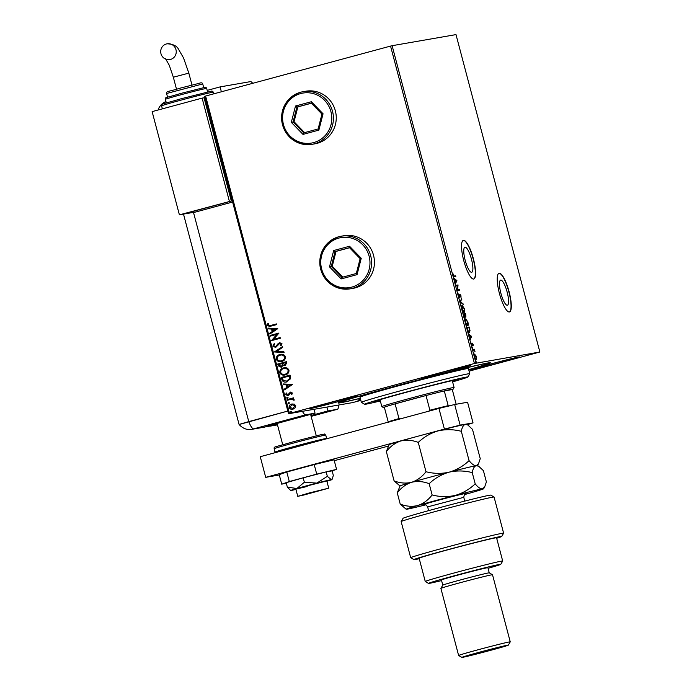 <?xml version="1.0" encoding="UTF-8"?>
<svg xmlns="http://www.w3.org/2000/svg" width="692" height="692" viewBox="0 0 692 692"><rect width="100%" height="100%" fill="white"/><g stroke="black" fill="none" stroke-linecap="round" stroke-linejoin="round"><path stroke-width="1.04" d="M465.18 260.287A12.992 3.175 74.9 0 0 471.71 272.285A12.992 3.175 74.9 0 0 471.46 259.197A12.992 3.175 74.9 0 0 464.929 247.2A12.992 3.175 74.9 0 0 465.18 260.287M500.878 293.218A12.992 3.175 74.9 0 0 507.4 305.215A12.992 3.175 74.9 0 0 507.158 292.128A12.992 3.175 74.9 0 0 500.627 280.139A12.992 3.175 74.9 0 0 500.878 293.218M499.425 293.451A20.025 4.896 74.9 0 0 509.485 311.936A20.025 4.896 74.9 0 0 509.104 291.764A20.025 4.896 74.9 0 0 499.044 273.279A20.025 4.896 74.9 0 0 499.425 293.451M509.364 311.962A20.025 4.896 74.9 0 0 508.854 291.834A20.025 4.896 74.9 0 0 498.923 273.323M463.726 260.512A20.025 4.896 74.9 0 0 473.786 279.006A20.025 4.896 74.9 0 0 473.406 258.834A20.025 4.896 74.9 0 0 463.346 240.34A20.025 4.896 74.9 0 0 463.726 260.512M473.665 279.032A20.025 4.896 74.9 0 0 473.155 258.903A20.025 4.896 74.9 0 0 463.225 240.383M360.307 398.358A78.758 1.721 -14.8 0 1 338.068 402.952A78.758 1.721 -14.8 0 1 395.175 386.179A78.758 1.721 -14.8 0 1 490.325 362.72A78.758 1.721 -14.8 0 1 468.718 369.718M317.17 143.322A26.694 25.881 -99.9 0 0 335.62 111.922A26.694 25.881 -99.9 0 0 305.786 91.214L302.94 91.707A26.694 25.881 80.1 0 1 332.783 112.415A26.694 25.881 80.1 0 1 314.332 143.815A26.694 25.881 80.1 0 1 312.083 144.317A26.694 25.881 80.1 0 1 282.241 123.609A26.694 25.881 80.1 0 1 300.691 92.209A26.694 25.881 80.1 0 1 302.94 91.707L300.691 92.209C287.128 97.096 280.848 106.931 281.86 121.714C285.865 137.864 295.942 145.398 312.083 144.317L314.921 143.824A26.694 25.881 -99.9 0 0 317.17 143.322M355.351 287.837A26.694 25.881 -99.9 0 0 373.81 256.438A26.694 25.881 -99.9 0 0 343.967 235.73L341.13 236.223A26.694 25.881 80.1 0 1 370.964 256.931A26.694 25.881 80.1 0 1 352.513 288.33A26.694 25.881 80.1 0 1 350.264 288.823A26.694 25.881 80.1 0 1 320.422 268.124A26.694 25.881 80.1 0 1 338.864 236.725A26.694 25.881 80.1 0 1 341.13 236.223L338.872 236.716C325.309 241.612 319.029 251.447 320.041 266.23C324.046 282.371 334.124 289.905 350.264 288.823L353.102 288.33A26.694 25.881 -99.9 0 0 355.351 287.837M501.086 362.357A25.362 0.554 165.2 0 0 519.484 356.942A25.362 0.554 165.2 0 0 488.829 364.494A25.362 0.554 165.2 0 0 470.439 369.9A25.362 0.554 165.2 0 0 501.086 362.357M452.049 370.877A25.362 0.554 165.2 0 0 470.439 365.462A25.362 0.554 165.2 0 0 439.792 373.005A25.362 0.554 165.2 0 0 421.402 378.42A25.362 0.554 165.2 0 0 452.049 370.877M339.582 401.256A25.362 0.554 165.2 0 0 357.972 395.841A25.362 0.554 165.2 0 0 327.325 403.384A25.362 0.554 165.2 0 0 308.935 408.799A25.362 0.554 165.2 0 0 339.582 401.256M475.724 355.264L476.494 357.089L476.304 359.779L474.781 357.383L474.963 354.685L475.724 355.264L475.257 355.385M476.226 359.044L476.719 359.01L476.304 359.779M472.731 349.503L474.383 349.218L474.997 351.657L474.063 350.109L472.913 350.195L472.731 349.503M473.138 344.4L473.259 345.775L472.549 343.846L472.264 345.948L471.243 343.102L472.074 345.256L472.359 343.145L472.939 344.452M467.446 329.487L466.892 327.385L469.15 326.996L469.998 330.525L469.461 332.757C468.83 332.973 468.164 331.883 467.446 329.487M463.337 313.952L465.595 313.562L465.924 317.014L465.223 316.253L465.024 317.784L463.337 313.952M460.128 301.798L461.625 298.512L460.69 301.755L463.182 304.411L460.128 301.798M455.967 286.047L455.786 285.355L458.043 284.957L457.55 289.766L459.237 289.481L459.419 290.173L457.161 290.562L457.646 285.753L455.967 286.047M454.125 276.073L455.621 275.814L455.812 276.506L454.281 276.774L453.052 275.26L452.862 273.504L454.125 276.073L453.623 276.212L455.621 275.814M392.122 45.698L456.002 34.6L539.872 352.012L474.418 363.499L390.556 46.087L392.122 45.698L475.992 363.11M456.876 280.563L455.414 283.962L455.691 282.154L455.025 279.62L453.857 278.054L456.91 280.675M458.554 296.081L458.511 293.962L459.488 297.179L459.99 294.187L460.941 295.709L461.019 297.525L460.18 294.887L459.67 297.88L458.554 296.081M462.256 305.423L464.358 308.649C464.851 311.063 464.764 312.3 464.098 312.369L464.098 312.369C463.467 312.524 462.766 311.443 461.997 309.108C461.521 306.729 461.607 305.501 462.256 305.423L462.256 305.423M465.803 318.856L467.904 322.074C468.397 324.487 468.311 325.733 467.654 325.802C467.022 325.958 466.322 324.868 465.552 322.541C465.067 320.162 465.154 318.934 465.803 318.856L465.803 318.856M471.624 336.373L470.162 339.781L470.439 337.964L469.773 335.43L468.605 333.873L471.659 336.485M472.307 347.272L472.619 348.431L472.307 347.272M473.717 352.6L474.02 353.759L473.717 352.6M476.009 361.285L476.321 362.444L476.009 361.285M293.071 409.136C291.263 409.638 289.939 409.084 289.109 407.476C289.031 405.659 289.905 404.509 291.73 404.042L294.169 404.102L295.726 405.685L295.164 407.847L292.655 409.223M293.2 409.11C291.393 409.621 290.069 409.067 289.239 407.45C289.161 405.633 290.034 404.491 291.86 404.016L292.18 403.938M294.083 400.261L291.825 399.18L287.327 400.261L287.137 399.569L293.529 397.839L293.719 398.54L292.777 398.791L294.152 399.716L294.065 400.305L291.306 399.249M287.958 395.625L285.727 394.656L286.211 392.995L286.912 393.238L286.488 394.371L287.742 394.942L290.346 392.13L292.37 392.995L291.816 394.587L291.159 394.328L291.6 393.255L290.562 392.814L288.884 395.132L287.682 395.686M291.86 394.526L291.289 394.302L291.73 393.229L290.562 392.814M287.872 394.916L290.579 392.079M287.033 381.863C284.533 382.641 282.803 381.872 281.852 379.553L281.298 377.451L290.043 375.09L290.657 378.688L286.332 382.01M285.216 365.601L283.132 365.255L281.272 367.288L278.227 365.826L277.752 364.018L286.497 361.656L286.834 362.937L284.922 365.67M274.534 351.865L282.518 346.606L282.717 347.358L276.662 351.346L283.876 351.752L284.075 352.513L274.534 351.865L282.535 346.657M270.373 336.113L270.191 335.421L278.937 333.06L273.608 339.331L280.13 337.575L280.312 338.267L271.567 340.628L276.887 334.357L270.373 336.113M270.702 325.482L276.523 323.908L276.705 324.6L269.595 326.477L267.294 325.378L267.856 323.398L268.626 323.571L268.193 325.128L269.672 325.724L276.523 323.917M360.843 400.391L352.427 402.64L288.547 413.738L204.676 96.326L205.611 96.041L289.472 413.453L474.418 363.499M205.611 96.041L390.556 46.087M277.777 328.657L269.828 334.028L269.62 333.276L272.181 331.589L271.515 329.055L268.461 328.882L268.262 328.12L277.777 328.657M275.381 346.787L279.663 342.67L282.007 343.76L280.987 345.905L280.303 345.507L281.108 343.993L279.758 343.379L275.667 347.462L272.795 346.19L274.17 343.647L274.767 344.088L273.677 345.905L275.494 346.761L278.296 343.414L279.827 342.635M281.886 361.423C279.404 362.15 277.561 361.406 276.368 359.209C276.298 356.7 277.509 355.134 280.009 354.486L279.879 354.512C282.362 353.785 284.213 354.512 285.424 356.691C285.519 359.226 284.291 360.809 281.756 361.449C279.274 362.167 277.431 361.432 276.238 359.226C276.169 356.726 277.38 355.152 279.879 354.512L280.485 354.382M281.756 361.449L281.125 361.587M285.433 374.856C282.95 375.574 281.108 374.839 279.923 372.642C279.845 370.133 281.056 368.559 283.556 367.919L283.426 367.945C285.908 367.218 287.76 367.945 288.971 370.125C289.066 372.659 287.846 374.242 285.303 374.882C282.82 375.6 280.978 374.856 279.793 372.659C279.715 370.159 280.935 368.585 283.426 367.945L284.031 367.807M285.303 374.882L284.672 375.021M292.526 384.467L284.568 389.847L284.369 389.086L286.929 387.399L286.263 384.864L283.21 384.691L283.011 383.939L292.526 384.467M287.613 398.341L286.73 397.952L287.301 397.182L288.054 397.589L287.483 398.358L286.6 397.978L287.284 397.182M288.893 403.687L288.01 403.306L288.581 402.528L289.464 402.908L288.78 403.713M291.185 412.371L290.303 411.991L290.874 411.212L291.756 411.593L291.081 412.397M539.872 352.012L469.098 371.154M360.567 399.336A25.362 0.554 165.2 0 0 357.972 400.279A25.362 0.554 165.2 0 0 360.696 399.82M289.472 413.453L288.547 413.738M269.664 326.46L267.294 325.378M267.423 325.352L267.986 323.372M269.733 325.707L270.832 325.456M269.941 333.951L269.62 333.276M269.75 333.25L272.181 331.589M272.311 331.563L271.515 329.055M271.645 329.029L268.461 328.882M268.591 328.856L268.401 328.129M273.003 331.053L275.814 329.262L272.484 329.107L273.003 331.053L275.684 329.28L272.484 329.107M270.503 336.078L270.191 335.421M270.321 335.395L278.945 333.068M280.139 337.584L273.608 339.331M271.653 340.447L276.887 334.357M275.797 347.436L272.795 346.19M272.925 346.173L274.3 343.621M281.047 345.844L280.303 345.507M280.433 345.481L281.108 343.993M281.237 343.967L279.888 343.353M284.075 352.479L274.568 351.977M280.009 354.486L280.545 354.365M281.09 360.861L281.705 360.731C283.711 360.221 284.697 358.958 284.663 356.942C283.677 355.186 282.189 354.598 280.199 355.186M281.705 360.731L281.575 360.757C283.582 360.247 284.568 358.984 284.533 356.96C283.556 355.204 282.059 354.624 280.07 355.204L280.667 355.074M280.07 355.204C278.072 355.714 277.094 356.96 277.129 358.966C278.089 360.748 279.568 361.345 281.575 360.757L281.151 360.852M281.402 367.262L278.357 365.8L277.752 364.018M277.873 364.001L286.497 361.665M285.346 365.575L283.132 365.255M280.943 366.622L282.492 365.056L282.206 363.568L278.833 364.476L281.09 366.596L282.362 365.082L282.085 363.594M284.87 364.943L286.099 363.291L285.908 362.573L282.976 363.352L285.017 364.909L285.779 362.591M283.556 367.919L284.092 367.798M284.637 374.294L285.251 374.164C287.267 373.654 288.253 372.391 288.209 370.376C287.232 368.62 285.744 368.032 283.746 368.62M285.251 374.164L285.121 374.182C287.137 373.68 288.123 372.417 288.08 370.393C287.102 368.637 285.614 368.058 283.616 368.637L284.222 368.507M283.616 368.637C281.618 369.139 280.641 370.393 280.684 372.391C281.635 374.182 283.115 374.779 285.121 374.182L284.706 374.286M287.154 381.837C284.663 382.624 282.933 381.854 281.981 379.527L281.852 379.553M281.981 379.527L281.298 377.451M281.428 377.434L290.043 375.099M286.332 381.283L289.862 378.524L289.464 376.007L282.379 377.901L283.288 380.453L286.843 381.162L289.732 378.55L289.334 376.024M286.972 381.145L286.393 381.275M284.689 389.769L284.369 389.086M284.498 389.06L286.929 387.399M287.059 387.382L286.263 384.864M286.384 384.838L283.21 384.691M283.339 384.674L283.149 383.948M287.751 386.863L290.553 385.072L287.232 384.916L287.751 386.863L290.424 385.098L287.232 384.916M288.088 395.608L285.727 394.656M285.848 394.639L286.341 392.978M287.448 400.227L287.137 399.569M287.267 399.543L293.538 397.857M291.825 399.18L291.367 399.241M289.022 403.661L288.14 403.28L288.754 402.502M292.586 408.505L295.069 405.875L292.033 404.708M293.01 408.418L294.939 405.901L292.318 404.647M291.903 404.733L289.896 407.259L292.647 408.496M291.315 412.345L290.432 411.965L291.047 411.186M455.128 275.944L455.293 276.592M456.409 280.814L455.258 283.357M454.038 278.764L456.383 280.692M455.846 281.817L456.348 280.71L455.336 279.871L455.621 281.878M455.794 285.398L458.043 284.957M457.542 285.095L458.078 285.104M457.576 285.242L457.516 285.779M459.237 289.481L457.55 289.766M458.735 289.611L458.908 290.259M459.038 297.309L459.488 297.179M459.773 294.446L460.093 294.904M459.713 295.008L460.18 294.887M459.505 296.384L459.168 298.01M461.279 299.255L461.823 299.264M461.322 299.402L460.189 301.894L460.69 301.755M460.189 301.894L462.983 303.658M461.988 305.579L462.688 306.149M463.182 311.781L463.917 311.677L464.358 308.649M464.168 311.521L463.874 312.352M462.386 306.132L461.711 306.392M461.997 309.108L463.917 311.677M464.133 308.718L462.438 306.115L462.221 309.047M463.355 314.004L465.595 313.562M465.102 313.701L465.266 314.35M465.699 316.33L465.647 316.901M464.721 316.391L464.522 317.913M465.742 315.016L465.552 314.298L464.825 314.419L465.742 316.322L465.742 315.016M465.309 316.434L465.742 316.322M464.375 317.213L464.92 314.773M463.735 315.465L464.834 317.083M463.528 314.67L463.969 315.405M464.591 314.462L463.752 314.609M465.534 319.003L466.235 319.583M467.714 324.955L467.42 325.785M466.737 325.214L467.472 325.102L467.688 322.152L465.993 319.548L465.258 319.825M465.932 319.566L465.457 319.695M465.552 322.541L467.472 325.102M465.993 319.548L465.777 322.481M466.901 327.428L469.15 326.996M468.648 327.126L468.821 327.774M469.548 331.883L469.237 332.748M468.778 332.195L469.686 330.196L469.098 327.731L467.308 328.043L468.052 330.638L469.323 332.048L468.821 332.186M471.157 336.623L469.998 339.167M468.787 334.573L471.122 336.511M470.595 337.627L471.096 336.528L470.084 335.689L470.37 337.687M471.953 344.893L471.961 345.818M471.979 345.81L472.454 345.68M471.858 343.284L472.636 344.529M472.748 349.547L474.383 349.218M473.882 349.348L474.063 350.022M473.89 350.065L474.323 349.953M476.217 359.139L475.811 359.918M474.461 354.823L475.222 355.394M474.79 357.401L476.122 359.087L475.638 359.217L476.139 359.087L476.286 357.124L475.144 355.385L474.548 355.558M475.144 355.385L474.989 357.349M309.367 492.929L297.75 496.346L303.788 495.039L328.726 488.163L309.367 492.929M279.3 474.98L265.711 477.342L260.253 456.703L438.953 408.436L454.67 404.5L467.576 402.26L473.034 422.898L460.128 425.139L444.402 429.075L438.953 408.436M265.711 477.342L444.402 429.075M388.316 446.098L334.271 460.69M467.256 424.654L473.034 422.898M454.67 404.5L460.128 425.139M332.143 470.906L336.563 469.366L316.728 474.132L314.203 464.583L286.791 471.996L279.213 474.634L281.731 484.175L286.28 483.085M316.728 474.132L289.308 481.537L286.791 471.996M289.308 481.537L281.731 484.175M336.563 469.366L334.046 459.817L314.203 464.583M328.726 488.163L326.823 480.94L301.928 487.229L295.847 489.123L307.187 486.476M327.342 476.338L326.166 471.892L332.125 470.854L333.302 475.309L332.489 478.492L331.33 479.634L327.342 476.338L316.858 483.111L304.368 482.263L303.191 477.809L286.177 482.687L287.353 487.142L290.692 490.49A21.357 0.467 165.2 0 0 291.341 490.429A21.357 0.467 165.2 0 0 295.925 489.417M326.166 471.892L303.191 477.809M304.368 482.263L296.868 488.509L287.353 487.142M326.901 481.234A21.357 0.467 165.2 0 0 331.978 479.582A21.357 0.467 165.2 0 0 331.33 479.634A21.357 0.467 165.2 0 0 316.858 483.111A21.357 0.467 165.2 0 0 296.868 488.509A21.357 0.467 165.2 0 0 290.692 490.49M326.935 407.069L327.956 410.936L337.263 409.318A13.347 3.261 74.9 0 0 337.333 409.309A13.347 3.261 74.9 0 0 338.544 405.054M310.924 415.537L327.956 410.936M266.013 426.696L271.636 425.831A26.694 0.58 165.2 0 0 277.371 424.421M314.03 409.309L315.05 413.176L305.752 414.793L253.765 428.841L264.768 427.085L251.871 429.317A13.347 12.94 -99.9 0 0 252.995 429.075M302.421 411.325A13.347 3.261 74.9 0 0 305.752 414.793M315.05 413.176L283.815 421.618A26.694 0.58 165.2 0 0 265.313 426.929M192.981 212.487L193.535 212.582L248.765 421.61L287.837 411.057L239.493 424.421M221.362 91.785L220.073 86.907L207.193 90.384M252.658 83.334A13.347 3.261 74.9 0 0 250.4 81.639L220.073 86.907M193.535 212.582L232.607 202.029M253.765 428.841A13.347 3.261 74.9 0 1 248.765 421.61L239.086 424.455L183.51 214.131M166.097 102.053A13.338 3.261 74.9 0 0 165.812 103.073M166.426 43.951A8.01 7.768 80.1 0 1 176.053 50.014A8.01 7.768 80.1 0 1 169.843 59.59A8.01 7.768 80.1 0 1 160.89 53.37A8.01 7.768 80.1 0 1 166.426 43.951M181.97 214.338L195.533 212.046M205.022 97.615L231.967 200.896L181.987 214.399M204.702 97.676L204.071 97.84M179.401 214.849L231.327 201.009L204.054 97.788L202.116 98.117L152.128 111.62L179.401 214.849L231.327 201.009M229.389 201.346L202.116 98.117M401.161 521.569L403.055 518.308A45.387 0.986 -14.8 0 1 435.96 508.646A45.387 0.986 -14.8 0 1 490.801 495.126L494.062 497.029A48.059 1.047 165.2 0 0 436.003 511.336A48.059 1.047 165.2 0 0 401.161 521.569A48.059 1.047 165.2 0 0 401.152 521.595L410.702 557.726A48.059 1.047 -14.8 0 1 456.893 544.44A48.059 1.047 -14.8 0 1 503.62 533.177A48.059 1.047 -14.8 0 1 503.62 533.195L494.079 497.046A48.059 1.047 165.2 0 0 494.062 497.029M488.05 568.305A37.377 0.813 165.2 0 0 500.792 564.309A37.377 0.813 165.2 0 0 455.63 575.407A37.377 0.813 165.2 0 0 428.538 583.399A37.377 0.813 165.2 0 0 441.591 580.579M425.277 581.496A40.049 0.874 -14.8 0 1 425.26 581.488A40.049 0.874 -14.8 0 1 454.298 572.933A40.049 0.874 -14.8 0 1 502.695 561.022A40.049 0.874 -14.8 0 1 502.695 561.048L496.562 537.796A40.049 0.874 165.2 0 0 448.165 549.707A40.049 0.874 165.2 0 0 419.127 558.262L425.26 581.488L428.538 583.399M442.793 585.129L441.427 579.974A24.03 0.528 165.2 0 1 458.857 574.844A24.03 0.528 165.2 0 1 487.895 567.699L489.253 572.855A24.03 0.528 165.2 0 0 489.244 572.846A24.03 0.528 165.2 0 0 460.215 580.008A24.03 0.528 165.2 0 0 442.793 585.121A24.03 0.528 165.2 0 0 442.793 585.138L440.899 588.382A26.694 0.58 165.2 0 0 440.89 588.399L458.623 655.488A26.694 0.58 -14.8 0 1 458.623 655.488A26.694 0.58 -14.8 0 1 477.982 649.797A26.694 0.58 -14.8 0 1 510.246 641.856A26.694 0.58 -14.8 0 1 510.238 641.865L508.343 645.126A24.03 0.528 165.2 0 0 479.305 652.262A24.03 0.528 165.2 0 0 461.893 657.4A24.03 0.528 165.2 0 0 490.922 650.246A24.03 0.528 165.2 0 0 508.343 645.126M510.246 641.856L492.514 574.758A26.694 0.58 165.2 0 0 492.505 574.749A26.694 0.58 165.2 0 0 460.249 582.699A26.694 0.58 165.2 0 0 440.899 588.382M496.683 538.246A45.387 0.986 165.2 0 0 501.717 536.456A45.387 0.986 165.2 0 0 457.585 547.069A45.387 0.986 165.2 0 0 413.98 559.638L410.719 557.743A48.059 1.047 -14.8 0 1 410.702 557.726M413.98 559.638A45.387 0.986 165.2 0 0 419.24 558.712M469.072 460.63C463.303 466.131 456.651 469.972 449.117 472.169C441.444 473.89 433.737 473.743 425.995 471.728C422.016 476.892 417.224 480.421 411.628 482.289C405.962 483.673 400.114 483.198 394.094 480.879L386.344 451.573C390.323 446.401 395.115 442.88 400.711 441.003C406.377 439.628 412.224 440.095 418.245 442.413C424.014 436.92 430.666 433.071 438.209 430.874C445.873 429.152 453.58 429.3 461.322 431.315C462.074 427.275 463.415 424.957 465.335 424.36L467.809 424.974L472.498 429.377L480.248 458.692L478.527 463.744L476.243 465.647C474.219 465.759 471.823 464.09 469.072 460.63L461.322 431.315M425.995 471.728L418.245 442.413M394.094 480.879L400.028 486.009L397.26 492.86C401.23 487.687 406.022 484.166 411.628 482.289A40.049 0.874 165.2 0 0 400.037 485.983M467.809 424.974L466.546 424.239A40.049 0.874 165.2 0 0 465.335 424.36A40.049 0.874 165.2 0 0 438.209 430.874A40.049 0.874 165.2 0 0 400.711 441.003A40.049 0.874 165.2 0 0 389.129 444.697L386.344 451.573M478.726 466.261L477.454 465.526A40.049 0.874 165.2 0 0 476.243 465.647A40.049 0.874 165.2 0 0 449.117 472.169A40.049 0.874 165.2 0 0 411.628 482.289C417.285 480.914 423.132 481.381 429.161 483.699C434.922 478.207 441.582 474.357 449.117 472.169C456.789 470.448 464.496 470.595 472.238 472.61C472.982 468.562 474.323 466.244 476.243 465.647L478.717 466.27L483.414 470.664L486.381 481.917L484.659 486.969L482.376 488.872A40.049 0.874 165.2 0 0 455.249 495.394A40.049 0.874 165.2 0 0 417.76 505.515A40.049 0.874 165.2 0 0 406.187 509.243A40.049 0.874 165.2 0 0 407.398 509.122A40.049 0.874 165.2 0 0 425.909 504.797M464.254 494.668A40.049 0.874 165.2 0 0 472.013 492.479A40.049 0.874 165.2 0 0 483.604 488.794A40.049 0.874 165.2 0 0 482.376 488.872C480.352 488.984 477.964 487.315 475.205 483.855C469.436 489.356 462.784 493.197 455.249 495.394C447.568 497.116 439.861 496.968 432.128 494.953C428.149 500.117 423.366 503.646 417.76 505.515C412.095 506.899 406.256 506.423 400.227 504.105L406.187 509.243M400.227 504.105L397.26 492.86M432.128 494.953L429.161 483.699M475.205 483.855L472.238 472.61M452.603 381.872A53.396 1.168 165.2 0 0 467.87 377.002A53.396 1.168 165.2 0 0 403.349 392.857A53.396 1.168 165.2 0 0 364.649 404.275A53.396 1.168 165.2 0 0 380.323 400.971M364.649 404.275L361.388 402.381A56.061 1.22 -14.8 0 1 361.362 402.355A56.061 1.22 -14.8 0 1 402.017 390.392A56.061 1.22 -14.8 0 1 469.773 373.715A56.061 1.22 -14.8 0 1 469.764 373.741L468.415 368.551A56.061 1.22 165.2 0 0 400.659 385.228A56.061 1.22 165.2 0 0 360.004 397.191L361.362 402.355M452.507 381.534A43.38 0.943 165.2 0 0 458.199 379.536A43.38 0.943 165.2 0 0 405.763 392.433A43.38 0.943 165.2 0 0 374.303 401.697A43.38 0.943 165.2 0 0 380.237 400.625M360.29 398.281A76.085 1.661 -14.8 0 1 340.646 402.312A76.085 1.661 -14.8 0 1 395.815 386.067A76.085 1.661 -14.8 0 1 487.773 363.438A76.085 1.661 -14.8 0 1 468.7 369.64M428.391 411.472L429.896 410.235A36.045 0.787 -14.8 0 1 448.182 405.659L444.299 390.945A36.045 0.787 165.2 0 1 453.139 389.172A36.045 0.787 165.2 0 1 452.283 389.561L444.299 390.945A36.045 0.787 165.2 0 0 426.012 395.53A36.045 0.787 165.2 0 0 409.586 399.872A36.045 0.787 165.2 0 0 395.097 403.877A36.045 0.787 165.2 0 0 384.311 407.147A36.045 0.787 165.2 0 0 383.463 407.579A36.045 0.787 165.2 0 0 384.406 407.493M383.463 407.579L381.828 406.628A37.377 0.813 -14.8 0 1 381.82 406.611A37.377 0.813 -14.8 0 1 408.92 398.635A37.377 0.813 -14.8 0 1 454.09 387.52A37.377 0.813 -14.8 0 1 454.09 387.537L452.265 380.6M429.896 410.235L426.012 395.53L395.097 403.877L398.981 418.582L400.902 418.894M388.852 422.561L388.203 421.861A36.045 0.787 -14.8 0 1 398.981 418.582M384.311 407.147L388.203 421.861M448.182 405.659L448.831 406.36M452.283 389.561L456.158 404.24M295.501 106.014L311.374 101.733L323.06 113.782L318.874 130.113L303.001 134.404L291.315 122.354L295.501 106.014L296.894 107.061L293.088 121.904L303.71 132.864L318.138 128.963L321.944 114.111L311.322 103.16L296.894 107.061L297.854 106.888L294.048 121.74L291.315 122.354M311.391 103.238L297.854 106.888M294.048 121.74L304.601 132.622M303.71 132.864L303.001 134.404M318.138 128.963L318.874 130.113M321.944 114.111L323.06 113.782M311.374 101.733L311.322 103.16M333.682 250.53L349.555 246.24L361.241 258.289L357.055 274.629L341.191 278.919L329.504 266.87L333.682 250.53L335.075 251.568L331.269 266.42L341.891 277.371L356.319 273.478L360.125 258.626L349.503 247.675L335.075 251.568L336.035 251.404L332.238 266.256L329.504 266.87M349.572 247.745L336.035 251.404M332.238 266.256L342.782 277.129M341.891 277.371L341.191 278.919M356.319 273.478L357.055 274.629M360.125 258.626L361.241 258.289M349.555 246.24L349.503 247.675M275.295 452.637L275.018 452.11A26.694 0.58 -14.8 0 1 294.377 446.409A26.694 0.58 -14.8 0 1 326.641 438.468L325.759 435.112A26.694 0.58 165.2 0 0 293.495 443.053A26.694 0.58 165.2 0 0 274.136 448.753C274.464 446.314 271.671 448.131 293.469 441.712L320.526 434.818C327.204 433.849 323.181 433.452 325.759 435.112M271.636 425.831L277.475 424.819M337.333 409.309L311.14 416.376L337.263 409.318M191.987 85.055L188.829 73.118L173.337 77.21L169.263 65.264L165.518 58.69M161.582 105.859C161.919 103.419 159.125 105.236 180.915 98.818L210.256 91.43C211.864 90.808 212.851 91.067 213.205 92.218A26.694 0.58 165.2 0 0 180.941 100.158A26.694 0.58 165.2 0 0 161.582 105.859L162.369 108.852M165.379 99.337C166.348 96.646 162.438 98.982 180.846 93.429L203.803 87.642C205.239 86.993 206.199 87.253 206.683 88.42A21.357 0.467 165.2 0 0 180.871 94.778A21.357 0.467 165.2 0 0 165.379 99.337L166.331 102.918M166.599 93.489C166.097 91.041 168.346 91.88 180.128 88.161L199.123 83.334C201.208 82.495 202.41 82.703 202.739 83.94L166.599 93.489L167.576 97.209M424.568 504.503A21.893 0.476 -14.8 0 1 429.827 502.626A21.893 0.476 -14.8 0 1 450.553 497.029A21.893 0.476 -14.8 0 1 465.275 493.751M465.396 493.69C464.912 493.007 464.367 494.226 463.77 497.323L427.639 506.873C426.012 504.606 424.94 503.819 424.43 504.511M300.717 93.55A25.362 24.592 -99.9 0 0 283.452 124.482A25.362 24.592 -99.9 0 0 313.666 142.587A25.362 24.592 -99.9 0 0 330.932 111.654A25.362 24.592 -99.9 0 0 300.717 93.55M338.898 238.065A25.362 24.592 -99.9 0 0 321.633 268.989A25.362 24.592 -99.9 0 0 351.847 287.093A25.362 24.592 -99.9 0 0 369.113 256.17A25.362 24.592 -99.9 0 0 338.898 238.065M462.412 306.123L461.91 306.262M297.75 496.346L295.847 489.123M282.725 444.688L277.111 423.452M316.279 435.822L310.613 414.378M275.018 452.11L274.136 448.753M331.978 479.582L332.489 478.492M270.217 426.134L277.483 424.871M251.871 429.317L247.944 429.421C248.056 429.49 243.333 429.274 239.086 424.464M165.959 101.542A13.347 13.347 0 0 0 158.105 110.011M188.829 73.118L183.553 57.972L178.562 49.322C176.858 45.897 173.035 44.054 167.101 43.804M202.739 83.94L203.716 87.659M206.683 88.42L207.626 92.001M213.205 92.218L213.646 93.878M176.495 89.147L173.337 77.21M461.893 657.4L458.632 655.506M489.244 572.846L492.505 574.749M500.792 564.309L502.695 561.048M501.717 536.456L503.62 533.195M428.633 510.644L427.639 506.873M477.48 465.543L478.527 463.744M483.604 488.794L484.659 486.969M464.773 501.094L463.77 497.323M340.525 401.879L340.646 402.312M487.652 363.006L487.773 363.438M467.87 377.002L469.764 373.741M381.82 406.611L379.995 399.699M453.139 389.172L454.09 387.537"/></g></svg>
